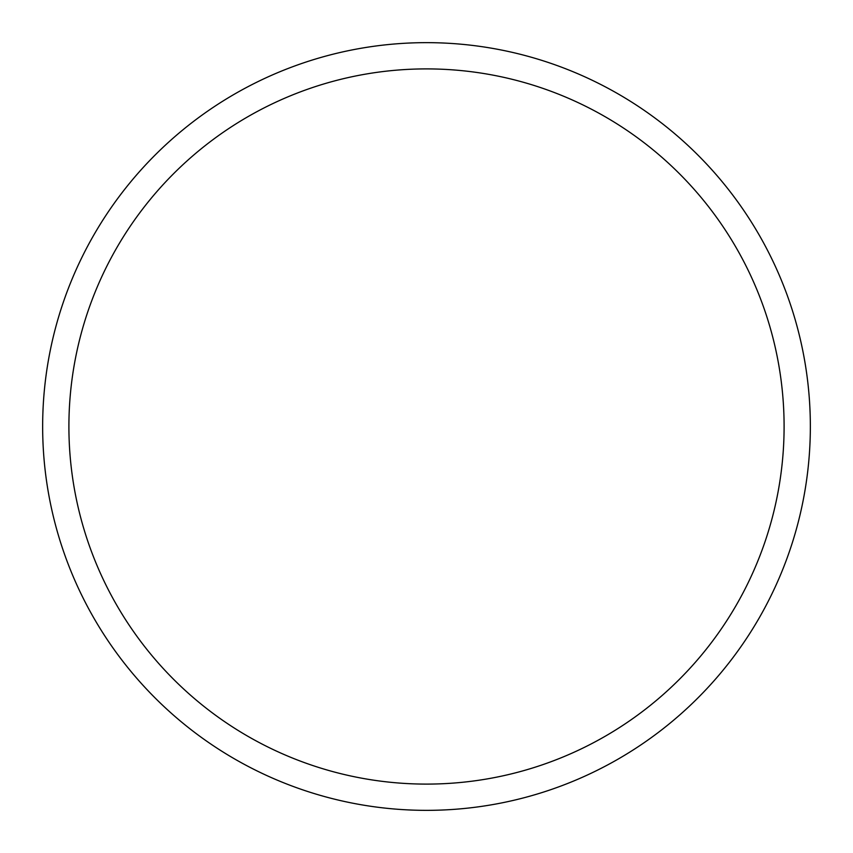 <?xml version="1.0" encoding="UTF-8"?>
<svg xmlns="http://www.w3.org/2000/svg" width="853" height="853" viewBox="0 0 853 853"><rect width="100%" height="100%" fill="white"/><g stroke="black" fill="none" stroke-linecap="round" stroke-linejoin="round"><path stroke-width="1.28" d="M810.35 426.5A383.85 383.85 0 0 0 426.5 42.65A383.85 383.85 0 0 0 42.65 426.5A383.85 383.85 0 0 0 426.5 810.35A383.85 383.85 0 0 0 810.35 426.5M68.901 426.5A357.599 357.599 0 0 0 426.5 784.099A357.599 357.599 0 0 0 784.099 426.5A357.599 357.599 0 0 0 426.5 68.901A357.599 357.599 0 0 0 68.901 426.5"/></g></svg>
